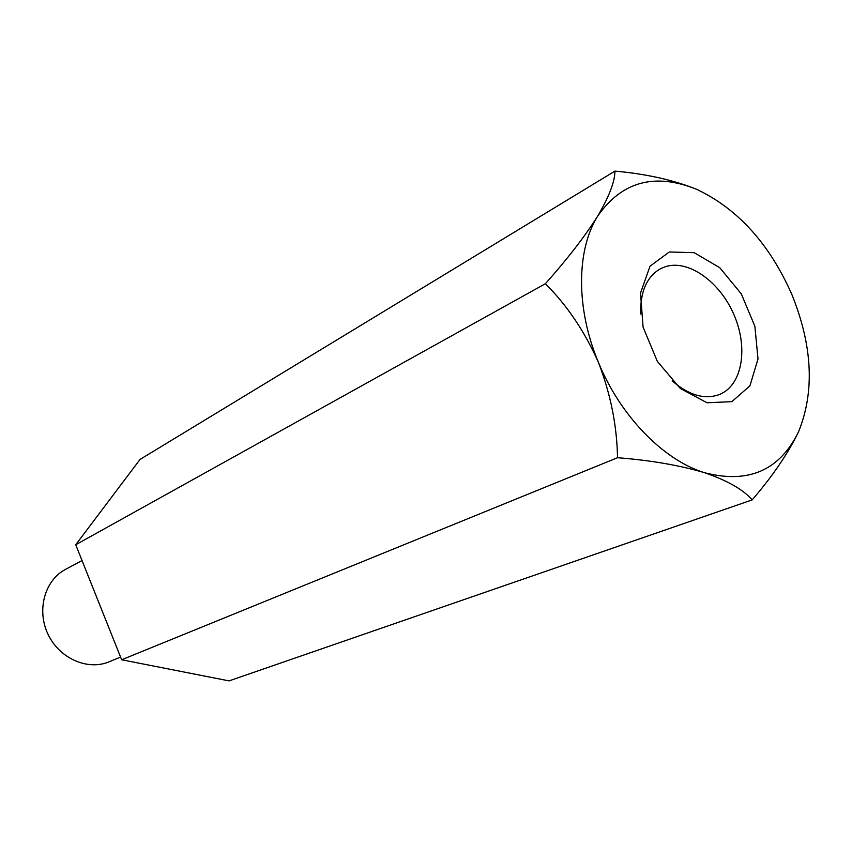 <?xml version="1.0" encoding="UTF-8"?>
<svg xmlns="http://www.w3.org/2000/svg" width="852" height="852" viewBox="0 0 852 852"><rect width="100%" height="100%" fill="white"/><g stroke="black" fill="none" stroke-linecap="round" stroke-linejoin="round"><path stroke-width="1.28" d="M752.156 499.9L229.06 680.886L121.655 659.767L75.721 544.758L140.037 459.43L614.92 171.114C614.92 181.476 609.169 196.492 597.657 216.174C621.875 181.401 654.9 172.466 696.755 189.357C737.875 208.878 769.612 244.002 791.955 294.717C812.616 346.104 814.789 391.845 798.484 431.943C779.591 470.485 748.269 484.074 704.497 472.69C727.459 480.571 743.349 489.634 752.156 499.9C772.487 476.311 787.93 453.658 798.484 431.943M75.721 544.758L545.408 283.716C566.995 305.229 584.664 331.439 598.413 362.345C575.867 308.786 576.271 250.137 597.657 216.174C584.781 236.547 567.368 259.061 545.408 283.716M696.755 189.357C673.581 180.017 646.306 173.936 614.92 171.114M617.519 457.716C650.587 460.293 679.577 465.288 704.497 472.69C663.484 460.155 620.362 416.095 598.413 362.345C610.607 393.933 616.976 425.723 617.519 457.716L121.655 659.767M731.847 401.654L707.022 402.772L680.322 388.491L657.35 361.386L643.079 327.115L640.523 293.003L650.023 266.207L669.289 251.979L694.178 252.693L719.759 267.698L741.283 293.865L754.872 326.252L758.003 358.948L749.92 385.86L731.847 401.654M120.59 657.084L108.854 661.897C87.341 670.854 59.097 658.255 47.904 634.016C36.444 609.894 44.858 580.159 65.519 569.381L82.026 560.563M672.185 380.865C688.736 395.221 704.38 399.822 719.131 394.646L719.823 394.37C742.241 385.04 748.407 348.255 734.2 315.283C720.302 282.193 688.842 259.317 665.646 266.601L660.598 268.668C646.796 276.58 640.161 291.693 640.683 314.005"/></g></svg>
